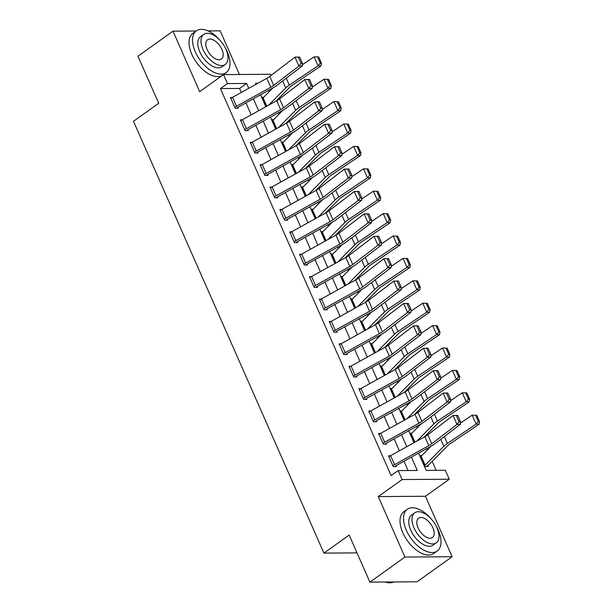 <?xml version="1.0" encoding="UTF-8"?>
<svg xmlns="http://www.w3.org/2000/svg" width="613" height="613" viewBox="0 0 613 613"><rect width="100%" height="100%" fill="white"/><g stroke="black" fill="none" stroke-linecap="round" stroke-linejoin="round"><path stroke-width="0.92" d="M418.595 453.145L426.204 470.393L445.329 470.263L449.283 479.22L402.097 479.558L398.144 470.592L417.277 470.462L411.4 457.137M425.453 496.254L378.275 496.591L404.948 557.064L369.907 582.12L417.085 581.783L452.126 556.727L425.453 496.254L449.283 479.22M239.438 74.495L220.182 30.834L208.06 30.918M241.33 92.448L239.568 88.441L220.442 88.578L227.446 83.567L223.492 74.61L270.678 74.273L271.153 75.353M436.142 470.324L432.196 461.374M427.215 450.095L426.602 448.701M417.338 427.698L416.725 426.303M407.461 405.3L406.848 403.906M397.584 382.903L396.971 381.508M387.7 360.505L387.087 359.111M377.823 338.108L377.21 336.713M367.946 315.71L367.333 314.316M358.069 293.313L357.456 291.918M348.192 270.915L347.579 269.521M338.307 248.518L337.694 247.123M328.43 226.12L327.817 224.726M318.553 203.723L317.94 202.328M308.676 181.325L308.063 179.931M298.799 158.928L298.186 157.533M288.915 136.53L288.302 135.136M279.038 114.133L278.425 112.738M269.161 91.735L268.548 90.341M404.948 557.064L452.126 556.727M196.137 31.002L172.996 31.171L199.669 91.643L223.492 74.61M369.907 582.12L349.165 535.08L323.932 553.118L133.481 121.297L158.706 103.26L137.963 56.22L172.996 31.171M263.682 97.26L262.326 97.268L266.371 106.44L262.724 98.164A2.054 0.613 -23.8 0 0 263.092 97.858L272.969 87.889M273.567 119.658L272.203 119.665L276.248 128.837L272.601 120.562A2.054 0.613 -23.8 0 0 272.969 120.255L282.854 110.286M283.444 142.055L282.087 142.063L286.133 151.235L282.478 142.959A2.054 0.613 -23.8 0 0 282.846 142.653L292.73 132.684M293.32 164.453L291.964 164.46L296.01 173.632L292.355 165.357A2.054 0.613 -23.8 0 0 292.723 165.05L302.607 155.081M303.197 186.85L301.841 186.858L305.887 196.03L302.24 187.754A2.054 0.613 -23.8 0 0 302.607 187.448L312.484 177.479M313.074 209.248L311.718 209.255L315.764 218.427L312.117 210.152A2.054 0.613 -23.8 0 0 312.484 209.845L322.361 199.876M322.959 231.645L321.595 231.653L325.641 240.825L321.994 232.549A2.054 0.613 -23.8 0 0 322.361 232.243L332.246 222.274M332.836 254.043L331.48 254.05L335.526 263.222L331.871 254.947A2.054 0.613 -23.8 0 0 332.238 254.64L342.123 244.671M342.713 276.44L341.357 276.448L345.403 285.62L341.748 277.344A2.054 0.613 -23.8 0 0 342.115 277.038L352 267.069M352.59 298.837L351.234 298.845L355.279 308.017L351.632 299.742A2.054 0.613 -23.8 0 0 352 299.435L361.877 289.466M362.467 321.235L361.111 321.243L365.156 330.415L361.509 322.139A2.054 0.613 -23.8 0 0 361.877 321.833L371.754 311.864M372.352 343.632L370.988 343.64L375.033 352.812L371.386 344.537A2.054 0.613 -23.8 0 0 371.754 344.23L381.638 334.261M382.228 366.03L380.872 366.038L384.918 375.21L381.263 366.934A2.054 0.613 -23.8 0 0 381.631 366.628L391.515 356.659M392.105 388.427L390.749 388.435L394.795 397.607L391.14 389.332A2.054 0.613 -23.8 0 0 391.508 389.025L401.392 379.056M401.982 410.825L400.626 410.833L404.672 420.005L401.025 411.729A2.054 0.613 -23.8 0 0 401.392 411.423L411.269 401.454M411.859 433.222L410.503 433.23L414.549 442.402L410.902 434.127A2.054 0.613 -23.8 0 0 411.269 433.82L421.146 423.851M421.744 455.62L420.38 455.628L425.123 466.378L428.311 466.355L427.92 465.459A7.187 2.161 156.2 0 0 429.207 464.386L447.919 445.505A10.268 3.08 -23.8 0 1 450.287 443.613L479.06 424.296L476.132 424.135L447.36 443.452A15.394 4.62 156.2 0 0 443.812 446.295L425.1 465.175A2.054 0.613 -23.8 0 1 424.732 465.482L420.779 456.524A2.054 0.613 -23.8 0 0 421.146 456.218L431.031 446.249M220.442 88.578L391.14 475.604L398.144 470.592M408.089 470.523L403.99 461.237M399.392 450.808L394.113 438.839M389.508 428.41L384.236 416.442M379.631 406.013L374.359 394.044M369.754 383.615L364.474 371.647M359.877 361.218L354.598 349.249M350 338.82L344.721 326.852M340.115 316.423L334.844 304.454M330.238 294.025L324.967 282.057M320.361 271.628L315.082 259.659M310.484 249.23L305.205 237.262M300.608 226.833L295.328 214.864M290.723 204.436L285.451 192.467M280.846 182.038L275.574 170.069M270.969 159.641L265.69 147.672M261.092 137.243L255.813 125.274M251.215 114.846L245.936 102.877M232.266 97.482L230.45 97.49L235.193 108.24L238.38 108.217L237.982 107.329L236.71 108.233M242.143 119.88L240.327 119.887L245.07 130.638L248.257 130.615L247.859 129.726L246.595 130.63M252.02 142.277L250.204 142.285L254.947 153.035L258.134 153.012L257.736 152.124L256.472 153.028M261.897 164.675L260.081 164.682L264.824 175.433L268.011 175.41L267.62 174.521L266.349 175.425M271.781 187.072L269.965 187.08L274.701 197.83L277.888 197.807L277.497 196.919L276.225 197.823M281.658 209.47L279.842 209.477L284.585 220.228L287.773 220.205L287.374 219.316L286.102 220.22M291.535 231.867L289.719 231.875L294.462 242.625L297.65 242.602L297.251 241.714L295.987 242.618M301.412 254.265L299.596 254.272L304.339 265.023L307.527 265L307.128 264.111L305.864 265.015M311.289 276.662L309.473 276.67L314.216 287.42L317.404 287.397L317.013 286.509L315.741 287.413M321.174 299.06L319.358 299.067L324.093 309.818L327.281 309.795L326.89 308.906L325.618 309.81M331.051 321.457L329.235 321.465L333.978 332.215L337.165 332.192L336.767 331.304L335.495 332.208M340.928 343.855L339.112 343.862L343.855 354.613L347.042 354.59L346.644 353.701L345.38 354.605M350.805 366.252L348.989 366.26L353.732 377.01L356.919 376.987L356.521 376.098L355.256 377.003M360.682 388.65L358.866 388.657L363.609 399.408L366.796 399.385L366.405 398.496L365.133 399.4M370.566 411.047L368.75 411.055L373.486 421.805L376.673 421.79L376.282 420.893L375.01 421.798M380.443 433.445L378.627 433.452L383.37 444.203L386.558 444.187L386.159 443.291L384.887 444.195M390.32 455.842L388.504 455.85L393.247 466.6L396.435 466.585L396.036 465.688L394.772 466.593M323.932 553.118L357.011 552.888M378.275 496.591L402.097 479.558M257.736 83.353L255.498 83.368L255.935 84.349M260.533 94.785L265.812 106.746M270.417 117.183L275.689 129.144M280.294 139.58L285.574 151.541M290.171 161.978L295.451 173.939M300.048 184.375L305.328 196.336M309.925 206.773L315.205 218.734M319.81 229.17L325.082 241.131M329.687 251.568L334.966 263.529M339.564 273.965L344.843 285.926M349.441 296.363L354.72 308.324M359.318 318.76L364.597 330.721M369.202 341.157L374.474 353.119M379.079 363.555L384.359 375.516M388.956 385.952L394.236 397.914M398.833 408.35L404.113 420.311M408.71 430.747L413.99 442.709M248.74 88.341L246.572 83.429L227.446 83.567M406.794 446.701L401.515 434.74M396.918 424.303L391.638 412.342M387.041 401.906L381.761 389.945M377.164 379.508L371.884 367.547M367.279 357.111L362.007 345.142M357.402 334.713L352.123 322.744M347.525 312.316L342.246 300.347M337.648 289.918L332.369 277.95M327.771 267.521L322.492 255.552M317.886 245.123L312.615 233.155M308.01 222.726L302.73 210.757M298.133 200.328L292.853 188.36M288.256 177.931L282.976 165.962M278.379 155.533L273.099 143.565M268.494 133.136L263.222 121.167M258.617 110.738L253.345 98.77M239.568 88.441L246.572 83.429M232.565 97.314L236.511 106.271A7.187 2.161 -23.8 0 0 234.794 107.344L230.84 98.386A7.187 2.161 -23.8 0 1 232.565 97.314L266.808 78.326A10.268 3.08 156.2 0 0 269.751 76.426L294.976 57.132L299.665 57.032L298.293 57.116L301.06 63.384L302.431 63.308L299.665 57.032M236.511 106.271L270.754 87.284A10.268 3.08 156.2 0 0 273.704 85.383L298.922 66.089L302.355 65.89L277.137 85.176A15.394 4.62 -23.8 0 1 272.716 88.027L238.472 107.014A2.054 0.613 156.2 0 0 237.982 107.329M301.06 63.384L298.922 66.089L294.976 57.132L298.293 57.116M302.355 65.89L302.431 63.308M276.072 101.061L289.865 87.146A10.268 3.08 -23.8 0 1 292.225 85.253L320.997 65.936L318.07 65.775L289.298 85.092A15.394 4.62 156.2 0 0 285.758 87.935L268.686 105.152M320.293 63.177L321.465 63.246L318.699 56.971L317.534 56.909L320.293 63.177L318.07 65.775L314.124 56.817L302.393 64.694M314.124 56.817L317.534 56.909M321.465 63.246L320.997 65.936M242.441 119.711L246.395 128.669A7.187 2.161 -23.8 0 0 244.671 129.741L240.717 120.784A7.187 2.161 -23.8 0 1 242.441 119.711L276.685 100.724A10.268 3.08 156.2 0 0 279.628 98.823L304.853 79.529L309.542 79.429L308.17 79.514L310.937 85.782L312.308 85.705L309.542 79.429M246.395 128.669L280.639 109.681A10.268 3.08 156.2 0 0 283.581 107.781L308.806 88.487L312.232 88.287L287.014 107.574A15.394 4.62 -23.8 0 1 282.593 110.424L248.349 129.412A2.054 0.613 156.2 0 0 247.859 129.726M310.937 85.782L308.806 88.487L304.853 79.529L308.17 79.514M312.232 88.287L312.308 85.705M252.318 142.109L256.272 151.066A7.187 2.161 -23.8 0 0 254.548 152.139L250.602 143.181A7.187 2.161 -23.8 0 1 252.318 142.109L286.562 123.121A10.268 3.08 156.2 0 0 289.512 121.221L314.73 101.927L319.419 101.827L318.047 101.911L320.814 108.179L322.185 108.103L319.419 101.827M256.272 151.066L290.516 132.079A10.268 3.08 156.2 0 0 293.458 130.178L318.683 110.884L322.116 110.685L296.891 129.971A15.394 4.62 -23.8 0 1 292.478 132.822L258.234 151.809A2.054 0.613 156.2 0 0 257.736 152.124M320.814 108.179L318.683 110.884L314.73 101.927L318.047 101.911M322.116 110.685L322.185 108.103M262.195 164.506L266.149 173.464A7.187 2.161 -23.8 0 0 264.433 174.536L260.479 165.579A7.187 2.161 -23.8 0 1 262.195 164.506L296.439 145.519A10.268 3.08 156.2 0 0 299.389 143.618L324.606 124.324L329.304 124.224L327.932 124.309L330.691 130.577L332.07 130.5L329.304 124.224M266.149 173.464L300.393 154.476A10.268 3.08 156.2 0 0 303.343 152.576L328.56 133.282L331.993 133.082L306.776 152.369A15.394 4.62 -23.8 0 1 302.355 155.219L268.111 174.207A2.054 0.613 156.2 0 0 267.62 174.521M330.691 130.577L328.56 133.282L324.606 124.324L327.932 124.309M331.993 133.082L332.07 130.5M285.949 123.458L299.742 109.543A10.268 3.08 -23.8 0 1 302.109 107.65L330.882 88.333L327.955 88.172L299.182 107.49A15.394 4.62 156.2 0 0 295.635 110.332L278.563 127.55M330.177 85.575L331.342 85.644L328.583 79.368L327.411 79.307L330.177 85.575L327.955 88.172L324.001 79.215L312.27 87.092M324.001 79.215L327.411 79.307M331.342 85.644L330.882 88.333M295.826 145.856L309.619 131.941A10.268 3.08 -23.8 0 1 311.986 130.048L340.759 110.731L337.832 110.57L309.059 129.887A15.394 4.62 156.2 0 0 305.512 132.73L288.447 149.947M340.054 107.972L341.226 108.041L338.46 101.766L337.288 101.704L340.054 107.972L337.832 110.57L333.878 101.612L322.147 109.489M333.878 101.612L337.288 101.704M341.226 108.041L340.759 110.731M305.711 168.253L319.496 154.338A10.268 3.08 -23.8 0 1 321.863 152.445L350.636 133.128L347.709 132.967L318.936 152.285A15.394 4.62 156.2 0 0 315.389 155.127L298.324 172.345M349.931 130.37L351.103 130.439L348.337 124.163L347.165 124.102L349.931 130.37L347.709 132.967L343.755 124.01L332.024 131.887M343.755 124.01L347.165 124.102M351.103 130.439L350.636 133.128M272.08 186.904L276.026 195.861A7.187 2.161 -23.8 0 0 274.31 196.934L270.356 187.976A7.187 2.161 -23.8 0 1 272.08 186.904L306.324 167.916A10.268 3.08 156.2 0 0 309.266 166.016L334.483 146.722L339.181 146.622L337.809 146.706L340.575 152.974L341.947 152.898L339.181 146.622M276.026 195.861L310.27 176.873A10.268 3.08 156.2 0 0 313.22 174.973L338.437 155.679L341.87 155.48L316.653 174.766A15.394 4.62 -23.8 0 1 312.232 177.617L277.988 196.604A2.054 0.613 156.2 0 0 277.497 196.919M340.575 152.974L338.437 155.679L334.483 146.722L337.809 146.706M341.87 155.48L341.947 152.898M315.588 190.651L329.38 176.736A10.268 3.08 -23.8 0 1 331.74 174.843L360.513 155.526L357.586 155.365L328.813 174.682A15.394 4.62 156.2 0 0 325.265 177.525L308.201 194.742M359.808 152.767L360.98 152.836L358.214 146.561L357.042 146.499L359.808 152.767L357.586 155.365L353.64 146.407L341.908 154.284M353.64 146.407L357.042 146.499M360.98 152.836L360.513 155.526M220.396 40.757A25.662 13.953 54.4 0 0 196.336 30.865A25.662 13.953 54.4 0 0 195.325 51.852A25.662 13.953 54.4 0 0 226.189 72.61A25.662 13.953 54.4 0 0 227.201 51.622A25.662 13.953 54.4 0 0 224.611 46.649M196.336 30.865L192.834 33.37A25.662 13.953 54.4 0 0 191.823 54.358A25.662 13.953 54.4 0 0 222.688 75.115L226.189 72.61M225.232 64.465L222.013 66.771A18.474 10.046 -125.6 0 1 199.784 51.821A18.474 10.046 -125.6 0 1 200.52 36.711L203.738 34.405A18.474 10.046 54.4 0 0 203.01 49.515A18.474 10.046 54.4 0 0 225.232 64.465A18.474 10.046 54.4 0 0 225.967 49.354A18.474 10.046 54.4 0 0 203.738 34.405M207.094 49.484A11.908 6.475 54.4 0 0 221.416 59.116A11.908 6.475 54.4 0 0 221.883 49.377A11.908 6.475 54.4 0 0 207.562 39.745A11.908 6.475 54.4 0 0 207.094 49.484M431.399 519.165A25.662 13.953 54.4 0 0 407.339 509.273A25.662 13.953 54.4 0 0 406.327 530.26A25.662 13.953 54.4 0 0 437.199 551.026A25.662 13.953 54.4 0 0 438.211 530.038A25.662 13.953 54.4 0 0 435.613 525.057M407.339 509.273L403.837 511.778A25.662 13.953 54.4 0 0 402.825 532.766A25.662 13.953 54.4 0 0 433.69 553.531L437.199 551.026M436.241 542.873L433.016 545.179A18.474 10.046 -125.6 0 1 410.794 530.23A18.474 10.046 -125.6 0 1 411.522 515.119L414.748 512.813A18.474 10.046 54.4 0 0 414.013 527.923A18.474 10.046 54.4 0 0 436.241 542.873A18.474 10.046 54.4 0 0 436.969 527.762A18.474 10.046 54.4 0 0 414.748 512.813M418.097 527.893A11.908 6.475 54.4 0 0 432.418 537.532A11.908 6.475 54.4 0 0 432.885 527.793A11.908 6.475 54.4 0 0 418.564 518.161A11.908 6.475 54.4 0 0 418.097 527.893M385.148 582.013A25.662 13.953 54.4 0 0 393.761 581.952M281.957 209.301L285.903 218.259A7.187 2.161 -23.8 0 0 284.187 219.331L280.233 210.374A7.187 2.161 -23.8 0 1 281.957 209.301L316.201 190.314A10.268 3.08 156.2 0 0 319.143 188.413L344.368 169.119L349.058 169.019L347.686 169.104L350.452 175.372L351.824 175.295L349.058 169.019M285.903 218.259L320.147 199.271A10.268 3.08 156.2 0 0 323.097 197.371L348.314 178.077L351.747 177.877L326.53 197.164A15.394 4.62 -23.8 0 1 322.109 200.014L287.865 219.002A2.054 0.613 156.2 0 0 287.374 219.316M350.452 175.372L348.314 178.077L344.368 169.119L347.686 169.104M351.747 177.877L351.824 175.295M291.834 231.699L295.788 240.656A7.187 2.161 -23.8 0 0 294.064 241.729L290.11 232.771A7.187 2.161 -23.8 0 1 291.834 231.699L326.078 212.711A10.268 3.08 156.2 0 0 329.02 210.811L354.245 191.517L358.934 191.417L357.563 191.501L360.329 197.769L361.701 197.692L358.934 191.417M295.788 240.656L330.032 221.668A10.268 3.08 156.2 0 0 332.974 219.768L358.199 200.474L361.624 200.275L336.407 219.561A15.394 4.62 -23.8 0 1 331.985 222.412L297.742 241.399A2.054 0.613 156.2 0 0 297.251 241.714M360.329 197.769L358.199 200.474L354.245 191.517L357.563 191.501M361.624 200.275L361.701 197.692M301.711 254.096L305.665 263.054A7.187 2.161 -23.8 0 0 303.941 264.126L299.995 255.169A7.187 2.161 -23.8 0 1 301.711 254.096L335.955 235.108A10.268 3.08 156.2 0 0 338.905 233.208L364.122 213.914L368.811 213.814L367.44 213.899L370.206 220.167L371.578 220.09L368.811 213.814M305.665 263.054L339.909 244.066A10.268 3.08 156.2 0 0 342.851 242.166L368.076 222.871L371.509 222.672L346.284 241.959A15.394 4.62 -23.8 0 1 341.87 244.809L307.626 263.797A2.054 0.613 156.2 0 0 307.128 264.111M370.206 220.167L368.076 222.871L364.122 213.914L367.44 213.899M371.509 222.672L371.578 220.09M311.588 276.494L315.542 285.451A7.187 2.161 -23.8 0 0 313.825 286.524L309.871 277.566A7.187 2.161 -23.8 0 1 311.588 276.494L345.832 257.506A10.268 3.08 156.2 0 0 348.782 255.606L373.999 236.311L378.696 236.212L377.324 236.296L380.083 242.564L381.462 242.487L378.696 236.212M315.542 285.451L349.785 266.463A10.268 3.08 156.2 0 0 352.736 264.563L377.953 245.269L381.386 245.07L356.168 264.356A15.394 4.62 -23.8 0 1 351.747 267.207L317.503 286.194A2.054 0.613 156.2 0 0 317.013 286.509M380.083 242.564L377.953 245.269L373.999 236.311L377.324 236.296M381.386 245.07L381.462 242.487M321.473 298.891L325.419 307.849A7.187 2.161 -23.8 0 0 323.702 308.929L319.748 299.964A7.187 2.161 -23.8 0 1 321.473 298.891L355.716 279.903A10.268 3.08 156.2 0 0 358.659 278.003L383.876 258.709L388.573 258.609L387.201 258.694L389.968 264.962L391.339 264.885L388.573 258.609M325.419 307.849L359.662 288.861A10.268 3.08 156.2 0 0 362.612 286.961L387.83 267.666L391.263 267.467L366.045 286.754A15.394 4.62 -23.8 0 1 361.624 289.604L327.38 308.592A2.054 0.613 156.2 0 0 326.89 308.906M389.968 264.962L387.83 267.666L383.876 258.709L387.201 258.694M391.263 267.467L391.339 264.885M325.465 213.048L339.257 199.133A10.268 3.08 -23.8 0 1 341.617 197.24L370.39 177.923L367.463 177.762L338.69 197.079A15.394 4.62 156.2 0 0 335.15 199.922L318.078 217.14M369.685 175.165L370.857 175.234L368.091 168.958L366.926 168.897L369.685 175.165L367.463 177.762L363.517 168.805L351.785 176.682M363.517 168.805L366.926 168.897M370.857 175.234L370.39 177.923M335.342 235.446L349.134 221.531A10.268 3.08 -23.8 0 1 351.502 219.638L380.275 200.321L377.347 200.16L348.575 219.477A15.394 4.62 156.2 0 0 345.027 222.32L327.955 239.537M379.57 197.562L380.734 197.631L377.968 191.356L376.803 191.294L379.57 197.562L377.347 200.16L373.394 191.202L361.662 199.079M373.394 191.202L376.803 191.294M380.734 197.631L380.275 200.321M345.219 257.843L359.011 243.928A10.268 3.08 -23.8 0 1 361.379 242.035L390.152 222.718L387.224 222.557L358.452 241.874A15.394 4.62 156.2 0 0 354.904 244.717L337.84 261.935M389.447 219.96L390.619 220.029L387.853 213.753L386.68 213.692L389.447 219.96L387.224 222.557L383.271 213.6L371.539 221.477M383.271 213.6L386.68 213.692M390.619 220.029L390.152 222.718M355.103 280.241L368.888 266.326A10.268 3.08 -23.8 0 1 371.256 264.433L400.028 245.116L397.101 244.955L368.329 264.272A15.394 4.62 156.2 0 0 364.781 267.115L347.717 284.332M399.324 242.357L400.496 242.426L397.73 236.151L396.557 236.089L399.324 242.357L397.101 244.955L393.148 235.997L381.416 243.874M393.148 235.997L396.557 236.089M400.496 242.426L400.028 245.116M364.98 302.638L378.773 288.723A10.268 3.08 -23.8 0 1 381.133 286.83L409.905 267.513L406.978 267.352L378.206 286.669A15.394 4.62 156.2 0 0 374.658 289.512L357.594 306.73M409.2 264.755L410.373 264.824L407.607 258.548L406.434 258.487L409.2 264.755L406.978 267.352L403.032 258.395L391.301 266.272M403.032 258.395L406.434 258.487M410.373 264.824L409.905 267.513M331.349 321.289L335.296 330.246A7.187 2.161 -23.8 0 0 333.579 331.326L329.625 322.361A7.187 2.161 -23.8 0 1 331.349 321.289L365.593 302.301A10.268 3.08 156.2 0 0 368.536 300.401L393.761 281.106L398.45 281.007L397.078 281.091L399.845 287.359L401.216 287.282L398.45 281.007M335.296 330.246L369.539 311.258A10.268 3.08 156.2 0 0 372.489 309.358L397.707 290.064L401.14 289.865L375.922 309.151A15.394 4.62 -23.8 0 1 371.501 312.002L337.257 330.989A2.054 0.613 156.2 0 0 336.767 331.304M399.845 287.359L397.707 290.064L393.761 281.106L397.078 281.091M401.14 289.865L401.216 287.282M374.857 325.036L388.65 311.12A10.268 3.08 -23.8 0 1 391.01 309.228L419.782 289.911L416.855 289.75L388.083 309.067A15.394 4.62 156.2 0 0 384.543 311.91L367.471 329.127M419.077 287.152L420.25 287.221L417.484 280.946L416.319 280.884L419.077 287.152L416.855 289.75L412.909 280.792L401.178 288.669M412.909 280.792L416.319 280.884M420.25 287.221L419.782 289.911M341.226 343.686L345.18 352.644A7.187 2.161 -23.8 0 0 343.456 353.724L339.502 344.759A7.187 2.161 -23.8 0 1 341.226 343.686L375.47 324.698A10.268 3.08 156.2 0 0 378.413 322.798L403.638 303.504L408.327 303.404L406.955 303.489L409.722 309.757L411.093 309.68L408.327 303.404M345.18 352.644L379.424 333.656A10.268 3.08 156.2 0 0 382.366 331.756L407.584 312.461L411.016 312.262L385.799 331.549A15.394 4.62 -23.8 0 1 381.378 334.399L347.134 353.387A2.054 0.613 156.2 0 0 346.644 353.701M409.722 309.757L407.584 312.461L403.638 303.504L406.955 303.489M411.016 312.262L411.093 309.68M384.734 347.433L398.527 333.518A10.268 3.08 -23.8 0 1 400.894 331.625L429.667 312.308L426.74 312.147L397.967 331.464A15.394 4.62 156.2 0 0 394.42 334.307L377.347 351.525M428.962 309.55L430.127 309.619L427.361 303.343L426.196 303.282L428.962 309.55L426.74 312.147L422.786 303.19L411.055 311.067M422.786 303.19L426.196 303.282M430.127 309.619L429.667 312.308M351.103 366.084L355.057 375.041A7.187 2.161 -23.8 0 0 353.333 376.121L349.387 367.156A7.187 2.161 -23.8 0 1 351.103 366.084L385.347 347.096A10.268 3.08 156.2 0 0 388.297 345.196L413.514 325.901L418.204 325.802L416.832 325.886L419.599 332.154L420.97 332.077L418.204 325.802M355.057 375.041L389.301 356.053A10.268 3.08 156.2 0 0 392.243 354.153L417.468 334.859L420.901 334.66L395.676 353.946A15.394 4.62 -23.8 0 1 391.263 356.797L357.019 375.784A2.054 0.613 156.2 0 0 356.521 376.098M419.599 332.154L417.468 334.859L413.514 325.901L416.832 325.886M420.901 334.66L420.97 332.077M394.611 369.831L408.404 355.915A10.268 3.08 -23.8 0 1 410.771 354.023L439.544 334.706L436.617 334.545L407.844 353.862A15.394 4.62 156.2 0 0 404.296 356.705L387.232 373.922M438.839 331.947L440.011 332.016L437.245 325.741L436.073 325.679L438.839 331.947L436.617 334.545L432.663 325.587L420.932 333.464M432.663 325.587L436.073 325.679M440.011 332.016L439.544 334.706M360.98 388.481L364.934 397.439A7.187 2.161 -23.8 0 0 363.218 398.519L359.264 389.554A7.187 2.161 -23.8 0 1 360.98 388.481L395.224 369.493A10.268 3.08 156.2 0 0 398.174 367.593L423.391 348.299L428.089 348.199L426.717 348.284L429.475 354.552L430.855 354.475L428.089 348.199M364.934 397.439L399.178 378.451A10.268 3.08 156.2 0 0 402.128 376.551L427.345 357.256L430.778 357.057L405.561 376.344A15.394 4.62 -23.8 0 1 401.14 379.194L366.896 398.182A2.054 0.613 156.2 0 0 366.405 398.496M429.475 354.552L427.345 357.256L423.391 348.299L426.717 348.284M430.778 357.057L430.855 354.475M404.496 392.228L418.281 378.313A10.268 3.08 -23.8 0 1 420.648 376.42L449.421 357.103L446.494 356.942L417.721 376.259A15.394 4.62 156.2 0 0 414.173 379.102L397.109 396.32M448.716 354.345L449.888 354.414L447.122 348.138L445.95 348.077L448.716 354.345L446.494 356.942L442.54 347.985L430.809 355.862M442.54 347.985L445.95 348.077M449.888 354.414L449.421 357.103M370.865 410.879L374.811 419.836A7.187 2.161 -23.8 0 0 373.095 420.916L369.141 411.951A7.187 2.161 -23.8 0 1 370.865 410.879L405.109 391.891A10.268 3.08 156.2 0 0 408.051 389.991L433.268 370.696L437.966 370.597L436.594 370.681L439.36 376.949L440.732 376.872L437.966 370.597M374.811 419.836L409.055 400.848A10.268 3.08 156.2 0 0 412.005 398.948L437.222 379.654L440.655 379.455L415.438 398.741A15.394 4.62 -23.8 0 1 411.016 401.592L376.773 420.579A2.054 0.613 156.2 0 0 376.282 420.893M439.36 376.949L437.222 379.654L433.268 370.696L436.594 370.681M440.655 379.455L440.732 376.872M414.373 414.626L428.165 400.71A10.268 3.08 -23.8 0 1 430.525 398.818L459.298 379.501L456.371 379.34L427.598 398.657A15.394 4.62 156.2 0 0 424.05 401.5L406.986 418.717M458.593 376.742L459.765 376.811L456.999 370.536L455.827 370.474L458.593 376.742L456.371 379.34L452.425 370.382L440.693 378.259M452.425 370.382L455.827 370.474M459.765 376.811L459.298 379.501M380.742 433.276L384.688 442.234A7.187 2.161 -23.8 0 0 382.972 443.314L379.018 434.349A7.187 2.161 -23.8 0 1 380.742 433.276L414.986 414.288A10.268 3.08 156.2 0 0 417.928 412.388L443.153 393.094L447.842 392.994L446.471 393.079L449.237 399.347L450.609 399.27L447.842 392.994M384.688 442.234L418.932 423.246A10.268 3.08 156.2 0 0 421.882 421.346L447.099 402.051L450.532 401.852L425.315 421.139A15.394 4.62 -23.8 0 1 420.893 423.989L386.65 442.977A2.054 0.613 156.2 0 0 386.159 443.291M449.237 399.347L447.099 402.051L443.153 393.094L446.471 393.079M450.532 401.852L450.609 399.27M424.25 437.023L438.042 423.108A10.268 3.08 -23.8 0 1 440.402 421.215L469.175 401.898L466.248 401.737L437.475 421.054A15.394 4.62 156.2 0 0 433.935 423.897L416.863 441.115M468.47 399.14L469.642 399.209L466.876 392.933L465.704 392.872L468.47 399.14L466.248 401.737L462.302 392.78L450.57 400.657M462.302 392.78L465.704 392.872M469.642 399.209L469.175 401.898M390.619 455.674L394.573 464.631A7.187 2.161 -23.8 0 0 392.849 465.711L388.895 456.746A7.187 2.161 -23.8 0 1 390.619 455.674L424.863 436.686A10.268 3.08 156.2 0 0 427.805 434.786L453.03 415.491L457.719 415.392L456.348 415.476L459.114 421.744L460.486 421.667L457.719 415.392M394.573 464.631L428.816 445.643A10.268 3.08 156.2 0 0 431.759 443.743L456.976 424.449L460.409 424.25L435.192 443.536A15.394 4.62 -23.8 0 1 430.77 446.387L396.527 465.374A2.054 0.613 156.2 0 0 396.036 465.688M459.114 421.744L456.976 424.449L453.03 415.491L456.348 415.476M460.409 424.25L460.486 421.667M426.648 466.37L427.92 465.459M478.355 421.537L479.519 421.606L476.753 415.33L475.588 415.269L478.355 421.537L476.132 424.135L472.179 415.177L460.447 423.054M472.179 415.177L475.588 415.269M479.519 421.606L479.06 424.296M266.808 78.326L270.754 87.284M269.751 76.426L273.704 85.383M289.298 85.092L286.263 78.196M285.758 87.935L282.67 80.947M266.778 106.218L263.092 97.858M276.685 100.724L280.639 109.681M279.628 98.823L283.581 107.781M286.562 123.121L290.516 132.079M289.512 121.221L293.458 130.178M296.439 145.519L300.393 154.476M299.389 143.618L303.343 152.576M299.182 107.49L296.14 100.593M295.635 110.332L292.547 103.344M276.655 128.615L272.969 120.255M309.059 129.887L306.017 122.991M305.512 132.73L302.424 125.742M286.532 151.013L282.846 142.653M318.936 152.285L315.894 145.388M315.389 155.127L312.308 148.139M296.416 173.41L292.723 165.05M306.324 167.916L310.27 176.873M309.266 166.016L313.22 174.973M328.813 174.682L325.771 167.786M325.265 177.525L322.185 170.537M306.293 195.808L302.607 187.448M316.201 190.314L320.147 199.271M319.143 188.413L323.097 197.371M326.078 212.711L330.032 221.668M329.02 210.811L332.974 219.768M335.955 235.108L339.909 244.066M338.905 233.208L342.851 242.166M345.832 257.506L349.785 266.463M348.782 255.606L352.736 264.563M355.716 279.903L359.662 288.861M358.659 278.003L362.612 286.961M338.69 197.079L335.656 190.183M335.15 199.922L332.062 192.934M316.17 218.205L312.484 209.845M348.575 219.477L345.533 212.581M345.027 222.32L341.939 215.332M326.047 240.602L322.361 232.243M358.452 241.874L355.41 234.978M354.904 244.717L351.816 237.729M335.924 263L332.238 254.64M368.329 264.272L365.287 257.376M364.781 267.115L361.701 260.127M345.809 285.397L342.115 277.038M378.206 286.669L375.164 279.773M374.658 289.512L371.578 282.524M355.686 307.795L352 299.435M365.593 302.301L369.539 311.258M368.536 300.401L372.489 309.358M388.083 309.067L385.048 302.171M384.543 311.91L381.455 304.922M365.563 330.192L361.877 321.833M375.47 324.698L379.424 333.656M378.413 322.798L382.366 331.756M397.967 331.464L394.925 324.568M394.42 334.307L391.332 327.319M375.44 352.59L371.754 344.23M385.347 347.096L389.301 356.053M388.297 345.196L392.243 354.153M407.844 353.862L404.802 346.966M404.296 356.705L401.209 349.716M385.316 374.987L381.631 366.628M395.224 369.493L399.178 378.451M398.174 367.593L402.128 376.551M417.721 376.259L414.679 369.363M414.173 379.102L411.093 372.114M395.201 397.385L391.508 389.025M405.109 391.891L409.055 400.848M408.051 389.991L412.005 398.948M427.598 398.657L424.556 391.768M424.05 401.5L420.97 394.511M405.078 419.782L401.392 411.423M414.986 414.288L418.932 423.246M417.928 412.388L421.882 421.346M437.475 421.054L434.441 414.166M433.935 423.897L430.847 416.909M414.955 442.18L411.269 433.82M424.863 436.686L428.816 445.643M427.805 434.786L431.759 443.743M447.36 443.452L444.318 436.563M443.812 446.295L440.724 439.306M425.1 465.175L421.146 456.218"/></g></svg>

